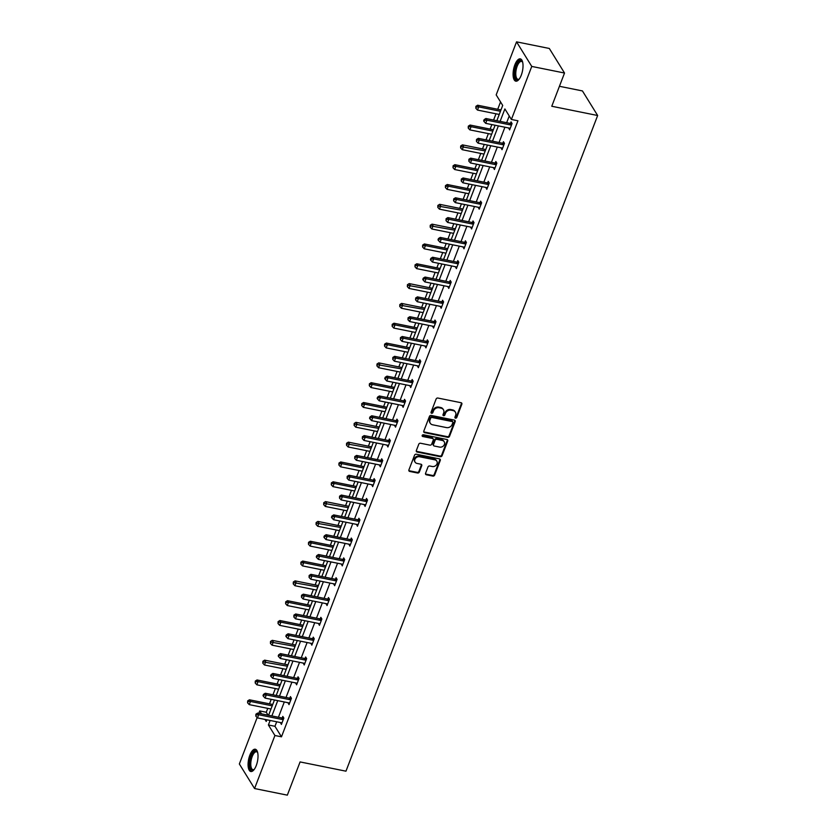 <?xml version="1.0" encoding="UTF-8"?>
<svg xmlns="http://www.w3.org/2000/svg" width="837" height="837" viewBox="0 0 837 837"><rect width="100%" height="100%" fill="white"/><g stroke="black" fill="none" stroke-linecap="round" stroke-linejoin="round"><path stroke-width="1.26" d="M455.527 418.165A1.004 0.847 148.2 0 0 456.761 417.475L461.846 404.219A1.433 1.203 148.2 0 0 461.041 402.712L437.877 398.046A1.433 1.203 148.2 0 0 436.119 399.029L431.034 412.275A1.004 0.847 148.2 0 0 432.834 412.641L433.493 410.925A4.583 3.871 148.2 0 1 439.143 407.765L441.068 408.153A4.583 3.871 148.2 0 1 443.432 409.743A4.583 3.871 148.2 0 1 443.652 412.976L442.993 414.692A1.004 0.847 148.2 0 0 444.792 415.058L445.451 413.342A4.583 3.871 148.2 0 1 451.101 410.182L453.037 410.569A4.583 3.871 148.2 0 1 455.391 412.149A4.583 3.871 148.2 0 1 455.621 415.393L454.962 417.108A1.004 0.847 148.2 0 0 455.527 418.165M454.899 417.422A1.004 0.847 148.2 0 0 456.353 416.805L461.438 403.56A1.433 1.203 148.2 0 0 461.511 402.911M430.971 412.599A1.004 0.847 148.2 0 0 432.415 411.982L433.074 410.266L433.493 410.925M442.94 415.006A1.004 0.847 148.2 0 0 444.384 414.388L445.043 412.683L445.451 413.342M249.844 755.194A11.373 4.53 101.4 0 1 255.295 749.23A11.373 4.53 101.4 0 1 256.258 765.552A11.373 4.53 101.4 0 1 250.807 771.515A11.373 4.53 101.4 0 1 249.844 755.194M514.849 64.836A11.373 4.53 101.4 0 1 520.3 58.872A11.373 4.53 101.4 0 1 521.263 75.194A11.373 4.53 101.4 0 1 515.801 81.168A11.373 4.53 101.4 0 1 514.849 64.836M425.562 473.282A1.433 1.203 148.2 0 0 426.368 474.788L432.865 476.096A1.433 1.203 148.2 0 0 434.633 475.113L440.283 460.402A1.433 1.203 148.2 0 0 439.477 458.896L416.313 454.219A1.433 1.203 148.2 0 0 414.556 455.213L408.906 469.923A1.433 1.203 148.2 0 0 409.712 471.43L417.558 473.01A1.433 1.203 148.2 0 0 419.327 472.026L421.743 465.728A1.433 1.203 148.2 0 0 420.938 464.221L417.046 463.436A3.829 3.233 148.2 0 1 415.068 462.118A3.829 3.233 148.2 0 1 415.57 458.257A3.829 3.233 148.2 0 1 419.599 456.761L434.853 459.837A3.829 3.233 148.2 0 1 436.82 461.166A3.829 3.233 148.2 0 1 436.328 465.016A3.829 3.233 148.2 0 1 432.29 466.512L429.747 466A1.433 1.203 148.2 0 0 427.979 466.983L425.562 473.282M496.833 120.716L502.702 105.42L496.184 94.895L516.544 41.85L549.313 48.462L564.525 73.028L551.771 106.257L597.649 115.506L345.963 771.18L300.085 761.932L287.332 795.15L254.563 788.538L239.351 763.972L257.158 717.571M564.525 73.028L531.757 66.426L511.397 119.461L504.878 108.936L500.107 121.375M276.691 721.787L274.954 726.296L281.473 736.822L517.946 120.79L511.397 119.461M281.473 736.822L274.923 735.503L254.563 788.538M447.753 437.322A1.433 1.203 148.2 0 0 449.521 436.328L455.171 421.618A1.433 1.203 148.2 0 0 454.365 420.111L431.201 415.434A1.433 1.203 148.2 0 0 429.433 416.428L423.794 431.139A1.433 1.203 148.2 0 0 424.6 432.645L447.753 437.322L447.345 436.652A1.433 1.203 148.2 0 0 449.113 435.669L454.763 420.948A1.433 1.203 148.2 0 0 454.826 420.31M447.732 441.005L442.082 455.726A1.433 1.203 148.2 0 1 440.314 456.709L417.15 452.043A1.433 1.203 148.2 0 1 416.345 450.536L418.762 444.238A1.433 1.203 148.2 0 1 420.53 443.244L429.925 445.138A1.433 1.203 148.2 0 0 431.683 444.154L433.294 439.98A1.433 1.203 148.2 0 0 432.478 438.473L422.706 436.495A1.004 0.847 148.2 0 1 423.376 434.748L446.916 439.498A1.433 1.203 148.2 0 1 447.732 441.005L447.314 440.346L441.664 455.056L442.082 455.726M516.544 41.85L531.757 66.426M597.649 115.506L582.437 90.93L559.43 86.295M500.547 101.936L497.722 109.27M495.985 113.801L493.579 120.057M491.842 124.587L490.116 129.086M488.379 133.617L485.973 139.884M484.236 144.403L482.51 148.913M480.773 153.433L478.366 159.7M476.63 164.219L474.903 168.729M473.167 173.249L470.76 179.516M469.023 184.046L467.297 188.545M465.56 193.075L463.154 199.332M461.417 203.862L459.691 208.361M457.954 212.891L455.548 219.158M453.811 223.678L452.074 228.187M450.337 232.707L447.941 238.974M446.205 243.494L444.468 248.003M442.731 252.523L440.325 258.79M438.588 263.32L436.862 267.819M435.125 272.349L432.719 278.616M430.982 283.136L429.255 287.646M427.519 292.165L425.112 298.432M423.376 302.952L421.649 307.461M419.912 311.981L417.506 318.248M415.769 322.779L414.043 327.277M412.306 331.808L409.9 338.064M408.163 342.595L406.437 347.093M404.7 351.624L402.294 357.891M400.557 362.411L398.82 366.92M397.083 371.44L394.687 377.707M392.951 382.227L391.214 386.736M389.477 391.256L387.071 397.523M385.334 402.053L383.608 406.552M381.871 411.082L379.464 417.339M377.728 421.869L376.001 426.368M374.265 430.898L371.858 437.165M370.121 441.685L368.395 446.194M366.658 450.714L364.252 456.981M362.515 461.501L360.789 466.01M359.052 470.53L356.646 476.797M354.909 481.327L353.183 485.826M351.446 490.356L349.039 496.623M347.303 501.143L345.566 505.653M343.829 510.172L341.433 516.439M339.696 520.959L337.96 525.469M336.223 529.988L333.817 536.255M332.08 540.786L330.353 545.285M328.617 549.815L326.21 556.071M324.474 560.602L322.747 565.101M321.01 569.631L318.604 575.898M316.867 580.418L315.141 584.927M313.404 589.447L310.998 595.714M309.261 600.234L307.535 604.743M305.798 609.263L303.392 615.53M301.655 620.06L299.928 624.559M298.192 629.089L295.785 635.346M294.049 639.876L292.312 644.375M290.575 648.905L288.179 655.172M286.442 659.692L284.706 664.201M282.969 668.721L280.562 674.988M278.826 679.508L277.099 684.017M275.363 688.537L272.956 694.804M271.219 699.334L269.493 703.833M267.756 708.364L266.26 712.245L268.081 715.175M258.8 713.302L259.711 710.927L261.521 713.856M266.26 712.245L259.711 710.927M264.973 719.422L266.229 721.452L266.857 719.81M270.131 720.469L268.405 724.978L274.923 735.503M498.371 125.906L492.501 141.191M490.764 145.722L484.885 161.018M483.148 165.538L477.278 180.834M475.542 185.354L469.672 200.65M467.935 205.18L462.066 220.466M460.329 224.996L454.46 240.292M452.723 244.812L446.853 260.108M445.117 264.628L439.247 279.924M437.51 284.454L431.63 299.74M429.894 304.27L424.024 319.567M422.287 324.086L416.418 339.383M414.681 343.913L408.812 359.199M407.075 363.729L401.205 379.025M399.469 383.545L393.599 398.841M391.862 403.361L385.993 418.657M384.256 423.187L378.376 438.473M376.64 443.003L370.77 458.299M369.033 462.819L363.164 478.115M361.427 482.635L355.558 497.931M353.821 502.462L347.951 517.747M346.215 522.278L340.345 537.574M338.608 542.094L332.739 557.39M331.002 561.92L325.122 577.206M323.385 581.736L317.516 597.032M315.779 601.552L309.91 616.848M308.173 621.368L302.303 636.664M300.567 641.194L294.697 656.48M292.96 661.01L287.091 676.306M285.354 680.826L279.485 696.122M277.748 700.642L271.868 715.938M268.593 715.279L274.463 699.983M276.2 695.463L282.079 680.167M283.816 675.647L289.686 660.351M291.422 655.821L297.292 640.525M299.029 636.005L304.898 620.709M306.635 616.189L312.504 600.893M314.241 596.362L320.111 581.077M321.847 576.547L327.717 561.25M329.454 556.731L335.334 541.434M337.07 536.915L342.94 521.618M344.677 517.088L350.546 501.802M352.283 497.272L358.152 481.976M359.889 477.456L365.759 462.16M367.495 457.64L373.365 442.344M375.102 437.814L380.971 422.518M382.708 417.998L388.588 402.702M390.324 398.182L396.194 382.886M397.931 378.355L403.8 363.07M405.537 358.539L411.406 343.243M413.143 338.723L419.013 323.427M420.749 318.907L426.619 303.611M428.356 299.081L434.225 283.795M435.962 279.265L441.842 263.969M443.579 259.449L449.448 244.153M451.185 239.633L457.054 224.337M458.791 219.807L464.661 204.51M466.397 199.991L472.267 184.695M474.004 180.175L479.873 164.879M481.61 160.348L487.479 145.063M489.216 140.532L495.096 125.236M274.954 726.296L268.405 724.978M509.241 115.977L506.657 122.694M504.92 127.224L499.051 142.52M497.314 147.04L491.445 162.336M489.708 166.856L483.838 182.152M482.102 186.682L476.232 201.968M474.495 206.498L468.615 221.795M466.879 226.314L461.009 241.611M459.272 246.13L453.403 261.426M451.666 265.957L445.797 281.253M444.06 285.773L438.19 301.069M436.454 305.589L430.584 320.885M428.847 325.415L422.978 340.701M421.241 345.231L415.361 360.527M413.624 365.047L407.755 380.343M406.018 384.863L400.149 400.159M398.412 404.689L392.543 419.975M390.806 424.505L384.936 439.802M383.2 444.321L377.33 459.618M375.593 464.137L369.724 479.434M367.987 483.964L362.107 499.26M360.37 503.78L354.501 519.076M352.764 523.596L346.895 538.892M345.158 543.422L339.288 558.708M337.552 563.238L331.682 578.534M329.945 583.054L324.076 598.35M322.339 602.87L316.47 618.166M314.733 622.697L308.853 637.982M307.116 642.513L301.247 657.809M299.51 662.329L293.641 677.625M291.904 682.145L286.034 697.441M284.298 701.971L278.428 717.267M282.257 717.853L282.812 716.43L283.837 718.094L281.399 724.444L280.458 722.551M289.874 698.037L290.418 696.614L291.443 698.278L289.006 704.628L288.064 702.724M297.48 678.221L298.024 676.798L299.05 678.462L296.612 684.812L295.681 682.908M305.087 658.395L305.631 656.982L306.656 658.635L304.218 664.986L303.287 663.092M312.693 638.579L313.237 637.156L314.262 638.819L311.824 645.17L310.893 643.276M320.299 618.763L320.843 617.34L321.868 619.003L319.431 625.354L318.499 623.45M327.905 598.947L328.449 597.524L329.485 599.187L327.047 605.538L326.106 603.634M335.511 579.12L336.066 577.708L337.091 579.361L334.654 585.712L333.712 583.818M343.128 559.304L343.672 557.881L344.698 559.545L342.26 565.896L341.318 564.002M350.734 539.488L351.278 538.065L352.304 539.729L349.866 546.08L348.935 544.176M358.341 519.672L358.885 518.249L359.91 519.903L357.472 526.264L356.541 524.36M365.947 499.846L366.491 498.423L367.516 500.087L365.078 506.437L364.147 504.544M373.553 480.03L374.097 478.607L375.122 480.271L372.685 486.621L371.754 484.717M381.159 460.214L381.703 458.791L382.739 460.455L380.301 466.805L379.36 464.901M388.766 440.388L389.32 438.975L390.345 440.628L387.908 446.979L386.966 445.085M396.382 420.572L396.926 419.149L397.952 420.812L395.514 427.163L394.572 425.269M403.989 400.756L404.533 399.333L405.558 400.996L403.12 407.347L402.189 405.443M411.595 380.94L412.139 379.517L413.164 381.18L410.726 387.531L409.795 385.627M419.201 361.113L419.745 359.701L420.77 361.354L418.333 367.705L417.401 365.811M426.807 341.297L427.351 339.874L428.377 341.538L425.939 347.889L425.008 345.995M434.413 321.481L434.958 320.058L435.993 321.722L433.556 328.073L432.614 326.168M442.02 301.665L442.574 300.242L443.6 301.895L441.162 308.257L440.22 306.352M449.636 281.839L450.18 280.416L451.206 282.079L448.768 288.43L447.826 286.536M457.243 262.023L457.787 260.6L458.812 262.263L456.374 268.614L455.443 266.71M464.849 242.207L465.393 240.784L466.418 242.448L463.98 248.798L463.049 246.894M472.455 222.38L472.999 220.968L474.024 222.621L471.587 228.972L470.656 227.078M480.061 202.564L480.605 201.142L481.631 202.805L479.193 209.156L478.262 207.262M487.668 182.748L488.212 181.326L489.247 182.989L486.81 189.34L485.868 187.436M495.274 162.933L495.828 161.51L496.854 163.173L494.416 169.524L493.474 167.62M502.891 143.106L503.435 141.694L504.46 143.347L502.022 149.697L501.081 147.804M510.497 123.29L511.041 121.867L512.066 123.531L509.628 129.881L508.697 127.988M508.603 128.218L510.141 128.532M500.997 148.044L502.535 148.348M493.38 167.86L494.929 168.174M485.774 187.676L487.322 187.99M478.168 207.503L479.716 207.806M470.561 227.319L472.11 227.633M462.955 247.135L464.504 247.449M455.349 266.951L456.887 267.265M447.743 286.777L449.281 287.081M440.126 306.593L441.674 306.907M432.52 326.409L434.068 326.723M424.914 346.225L426.462 346.539M417.307 366.051L418.856 366.355M409.701 385.867L411.249 386.181M402.095 405.683L403.633 405.997M394.489 425.51L396.027 425.813M386.872 445.326L388.42 445.64M379.266 465.142L380.814 465.456M371.659 484.958L373.208 485.272M364.053 504.784L365.602 505.088M356.447 524.6L357.995 524.914M348.841 544.416L350.379 544.73M341.234 564.232L342.772 564.546M333.618 584.059L335.166 584.362M326.012 603.875L327.56 604.188M318.405 623.691L319.954 624.004M310.799 643.517L312.347 643.82M303.193 663.333L304.741 663.647M295.587 683.149L297.125 683.463M287.98 702.965L289.518 703.279M280.364 722.791L281.912 723.095M455.391 412.149L454.983 411.49A4.583 3.871 148.2 0 0 452.618 409.91L453.037 410.569M445.043 412.683A4.583 3.871 148.2 0 1 450.693 409.513L452.618 409.91M443.432 409.743L443.024 409.073A4.583 3.871 148.2 0 0 440.66 407.493L441.068 408.153M433.074 410.266A4.583 3.871 148.2 0 1 438.724 407.106L440.66 407.493M423.721 431.777A1.433 1.203 148.2 0 0 424.192 431.986L447.345 436.652M452.848 422.622A1.004 0.847 148.2 0 0 452.273 421.566L431.944 417.475A1.004 0.847 148.2 0 0 430.71 418.165L430.019 419.965A4.583 3.871 148.2 0 0 430.239 423.208A4.583 3.871 148.2 0 0 432.603 424.788L446.498 427.592A4.583 3.871 148.2 0 0 452.147 424.432L452.848 422.622M452.796 421.911L452.388 421.252A1.004 0.847 148.2 0 0 451.865 420.906L452.273 421.566M430.239 423.208L429.831 422.549A4.583 3.871 148.2 0 1 429.611 419.306L430.302 417.496A1.004 0.847 148.2 0 1 431.536 416.805L451.865 420.906M416.271 451.174A1.433 1.203 148.2 0 0 416.742 451.373L439.906 456.05A1.433 1.203 148.2 0 0 441.664 455.056M433.221 438.965L432.813 438.295A1.433 1.203 148.2 0 0 432.07 437.803L422.298 435.836L422.706 436.495M439.666 447.104A3.829 3.233 148.2 0 0 443.704 445.619A3.829 3.233 148.2 0 0 444.206 441.758A3.829 3.233 148.2 0 0 442.229 440.44L436.862 439.352A1.433 1.203 148.2 0 0 435.094 440.335L433.493 444.52A1.433 1.203 148.2 0 0 434.298 446.027L439.666 447.104M444.206 441.758L443.788 441.089A3.829 3.233 148.2 0 0 441.821 439.77L442.229 440.44M433.556 445.535L433.147 444.865A1.433 1.203 148.2 0 1 433.074 443.851L434.685 439.676A1.433 1.203 148.2 0 1 436.443 438.693L441.821 439.77M447.314 440.346A1.433 1.203 148.2 0 0 447.387 439.707M436.82 461.166L436.412 460.496A3.829 3.233 148.2 0 0 434.434 459.178L434.853 459.837M415.068 462.118L414.66 461.449A3.829 3.233 148.2 0 1 415.152 457.588A3.829 3.233 148.2 0 1 419.191 456.102L434.434 459.178M408.833 470.561A1.433 1.203 148.2 0 0 409.303 470.771L417.15 472.35A1.433 1.203 148.2 0 0 418.918 471.357L421.335 465.069A1.433 1.203 148.2 0 0 421.398 464.42M425.499 473.92A1.433 1.203 148.2 0 0 425.96 474.129L432.457 475.437A1.433 1.203 148.2 0 0 434.225 474.453L439.875 459.733A1.433 1.203 148.2 0 0 439.948 459.094M500.965 109.929L477.665 105.221L478.701 106.885L477.477 110.065L499.229 114.449M500.453 111.279L478.701 106.885L476.316 107L475.908 106.33L475.834 108.266L476.316 107M477.477 110.065L475.834 108.266M475.908 106.33L477.665 105.221M510.779 124.985L509.743 123.321L485.889 118.509L486.914 120.172L510.779 124.985A1.454 1.235 148.2 0 0 511.302 124.985L511.522 124.954M484.539 120.277L484.131 119.618L483.64 120.884L484.058 121.553L484.539 120.277L486.914 120.172L485.701 123.342L509.555 128.155A1.454 1.235 148.2 0 1 510.015 128.343L510.172 128.459M509.743 123.321A1.454 1.235 148.2 0 0 510.277 123.332L511.784 123.081M485.889 118.509L484.131 119.618M484.058 121.553L485.701 123.342M493.359 129.745L470.059 125.048L471.085 126.701L469.871 129.881L491.622 134.265M492.847 131.095L471.085 126.701L468.71 126.816L468.301 126.157L468.228 128.082L468.71 126.816M469.871 129.881L468.228 128.082M468.301 126.157L470.059 125.048M485.753 149.561L462.453 144.864L463.478 146.527L462.265 149.697L484.016 154.092M485.24 150.911L461.103 146.632L460.695 145.973L460.612 147.908L461.103 146.632M462.265 149.697L460.612 147.908M460.695 145.973L462.453 144.864M503.163 144.801L502.137 143.137L478.283 138.325L479.308 139.988L503.163 144.801A1.454 1.235 148.2 0 0 503.696 144.811L503.916 144.77M476.933 140.103L476.525 139.434L476.441 141.369L476.933 140.103L479.308 139.988L478.094 143.169L501.949 147.971A1.454 1.235 148.2 0 1 502.399 148.17L502.566 148.285M502.137 143.137A1.454 1.235 148.2 0 0 502.66 143.148L504.177 142.897M478.283 138.325L476.525 139.434M476.441 141.369L478.094 143.169M495.556 164.617L494.531 162.953L470.676 158.151L471.702 159.804L495.556 164.617A1.454 1.235 148.2 0 0 496.079 164.627L496.31 164.586M469.327 159.919L468.919 159.25L468.835 161.185L469.327 159.919L471.702 159.804L470.488 162.985L494.343 167.798A1.454 1.235 148.2 0 1 494.793 167.986L494.96 168.101M494.531 162.953A1.454 1.235 148.2 0 0 495.054 162.964L496.571 162.713M470.676 158.151L468.919 159.25M468.835 161.185L470.488 162.985M519.222 79.076A9.835 3.913 101.4 0 1 519.013 79.253A9.835 3.913 101.4 0 1 517.643 79.902A9.835 3.913 101.4 0 1 515.058 70.632A9.835 3.913 101.4 0 1 520.562 60.557A9.835 3.913 101.4 0 1 522.518 61.875A9.835 3.913 101.4 0 1 522.644 62.126M522.665 62.21A9.113 3.63 -78.6 0 0 521.556 61.425A9.113 3.63 -78.6 0 0 521.116 61.404A9.113 3.63 -78.6 0 0 516.094 70.193A9.113 3.63 -78.6 0 0 517.957 79.295A9.113 3.63 -78.6 0 0 518.406 79.316A9.113 3.63 -78.6 0 0 519.285 79.002M520.917 59.124A11.3 4.499 -78.6 0 0 520.781 59.124A11.3 4.499 -78.6 0 0 514.661 69.502A11.3 4.499 -78.6 0 0 516.471 81.179M254.228 769.433A9.835 3.913 101.4 0 1 254.019 769.611A9.835 3.913 101.4 0 1 252.638 770.249A9.835 3.913 101.4 0 1 250.054 760.99A9.835 3.913 101.4 0 1 255.567 750.915A9.835 3.913 101.4 0 1 257.524 752.233A9.835 3.913 101.4 0 1 257.639 752.484M257.66 752.568A9.113 3.63 -78.6 0 0 256.561 751.783A9.113 3.63 -78.6 0 0 256.112 751.762A9.113 3.63 -78.6 0 0 251.1 760.551A9.113 3.63 -78.6 0 0 252.952 769.653A9.113 3.63 -78.6 0 0 253.402 769.674A9.113 3.63 -78.6 0 0 254.281 769.349M255.923 749.471A11.3 4.499 -78.6 0 0 255.777 749.481A11.3 4.499 -78.6 0 0 249.656 759.86A11.3 4.499 -78.6 0 0 251.466 771.536M478.147 169.377L454.847 164.68L455.872 166.343L454.658 169.524L476.41 173.908M477.634 170.727L455.872 166.343L453.497 166.458L453.089 165.789L453.005 167.724L453.497 166.458M454.658 169.524L453.005 167.724M453.089 165.789L454.847 164.68M487.95 184.433L486.925 182.78L463.07 177.967L464.096 179.631L487.95 184.433A1.454 1.235 148.2 0 0 488.473 184.443L488.693 184.412M461.721 179.735L461.302 179.076L461.229 181.012L461.721 179.735L464.096 179.631L462.871 182.801L486.736 187.614A1.454 1.235 148.2 0 1 487.186 187.802L487.354 187.917M486.925 182.78A1.454 1.235 148.2 0 0 487.448 182.78L488.965 182.539M463.07 177.967L461.302 179.076M461.229 181.012L462.871 182.801M470.54 189.204L447.24 184.506L448.266 186.159L447.042 189.34L468.804 193.724M470.017 190.554L448.266 186.159L445.891 186.274L445.472 185.605L445.399 187.54L445.891 186.274M447.042 189.34L445.399 187.54M445.472 185.605L447.24 184.506M480.344 204.259L479.319 202.596L455.464 197.783L456.489 199.447L480.344 204.259A1.454 1.235 148.2 0 0 480.867 204.259L481.087 204.228M454.114 199.551L453.696 198.892L453.623 200.828L454.114 199.551L456.489 199.447L455.265 202.617L479.13 207.43A1.454 1.235 148.2 0 1 479.58 207.618L479.747 207.733M479.319 202.596A1.454 1.235 148.2 0 0 479.842 202.606L481.359 202.355M455.464 197.783L453.696 198.892M453.623 200.828L455.265 202.617M462.934 209.02L439.634 204.322L440.66 205.986L439.435 209.156L461.197 213.54M462.411 210.369L438.285 206.09L437.866 205.431L437.793 207.367L438.285 206.09M439.435 209.156L437.793 207.367M437.866 205.431L439.634 204.322M472.738 224.075L471.712 222.412L447.858 217.599L448.883 219.263L472.738 224.075A1.454 1.235 148.2 0 0 473.261 224.086L473.48 224.044M446.498 219.378L446.09 218.708L446.016 220.644L446.498 219.378L448.883 219.263L447.659 222.443L471.513 227.256A1.454 1.235 148.2 0 1 471.974 227.444L472.131 227.559M471.712 222.412A1.454 1.235 148.2 0 0 472.235 222.422L473.752 222.171M447.858 217.599L446.09 218.708M446.016 220.644L447.659 222.443M455.328 228.836L432.028 224.138L433.053 225.802L431.829 228.972L453.591 233.366M454.805 230.185L430.668 225.906L430.26 225.247L430.187 227.183L430.668 225.906M431.829 228.972L430.187 227.183M430.26 225.247L432.028 224.138M465.131 243.891L464.106 242.238L440.241 237.426L441.277 239.079L465.131 243.891A1.454 1.235 148.2 0 0 465.654 243.902L465.874 243.86M438.891 239.194L438.483 238.535L437.992 239.8L438.41 240.46L438.891 239.194L441.277 239.079L440.053 242.259L463.907 247.072A1.454 1.235 148.2 0 1 464.368 247.26L464.525 247.375M464.106 242.238A1.454 1.235 148.2 0 0 464.629 242.238L466.136 241.987M440.241 237.426L438.483 238.535M438.41 240.46L440.053 242.259M447.711 248.662L424.411 243.954L425.447 245.618L424.223 248.798L445.975 253.182M447.199 250.001L425.447 245.618L423.062 245.733L422.654 245.063L422.58 246.999L423.062 245.733M424.223 248.798L422.58 246.999M422.654 245.063L424.411 243.954M457.525 263.718L456.489 262.054L432.635 257.241L433.66 258.905L457.525 263.718A1.454 1.235 148.2 0 0 458.048 263.718L458.268 263.686M431.285 259.01L430.877 258.351L430.385 259.616L430.804 260.286L431.285 259.01L433.66 258.905L432.447 262.075L456.301 266.888A1.454 1.235 148.2 0 1 456.761 267.076L456.918 267.191M456.489 262.054A1.454 1.235 148.2 0 0 457.023 262.054L458.53 261.814M432.635 257.241L430.877 258.351M430.804 260.286L432.447 262.075M440.105 268.478L416.805 263.781L417.83 265.434L416.617 268.614L438.368 272.998M439.592 269.828L417.83 265.434L415.455 265.549L415.047 264.879L414.974 266.815L415.455 265.549M416.617 268.614L414.974 266.815M415.047 264.879L416.805 263.781M449.908 283.534L448.883 281.87L425.029 277.057L426.054 278.721L449.908 283.534A1.454 1.235 148.2 0 0 450.442 283.534L450.662 283.502M423.679 278.836L423.271 278.166L422.779 279.432L423.187 280.102L423.679 278.836L426.054 278.721L424.84 281.902L448.695 286.704A1.454 1.235 148.2 0 1 449.145 286.903L449.312 287.007M448.883 281.87A1.454 1.235 148.2 0 0 449.406 281.881L450.923 281.63M425.029 277.057L423.271 278.166M423.187 280.102L424.84 281.902M432.499 288.294L409.199 283.597L410.224 285.26L409.011 288.43L430.762 292.824M431.986 289.644L407.849 285.365L407.441 284.706L407.357 286.641L407.849 285.365M409.011 288.43L407.357 286.641M407.441 284.706L409.199 283.597M442.302 303.35L441.277 301.686L417.422 296.884L418.448 298.537L442.302 303.35A1.454 1.235 148.2 0 0 442.825 303.36L443.055 303.318M416.073 298.652L415.665 297.982L415.581 299.918L416.073 298.652L418.448 298.537L417.234 301.718L441.089 306.53A1.454 1.235 148.2 0 1 441.538 306.719L441.706 306.834M441.277 301.686A1.454 1.235 148.2 0 0 441.8 301.697L443.317 301.446M417.422 296.884L415.665 297.982M415.581 299.918L417.234 301.718M424.893 308.11L401.593 303.412L402.618 305.076L401.404 308.246L423.156 312.64M424.369 309.46L400.243 305.181L399.835 304.522L399.751 306.457L400.243 305.181M401.404 308.246L399.751 306.457M399.835 304.522L401.593 303.412M434.696 323.166L433.671 321.513L409.816 316.7L410.841 318.353L434.696 323.166A1.454 1.235 148.2 0 0 435.219 323.176L435.439 323.145M408.466 318.468L408.048 317.809L407.975 319.744L408.466 318.468L410.841 318.353L409.617 321.534L433.482 326.346A1.454 1.235 148.2 0 1 433.932 326.535L434.1 326.65M433.671 321.513A1.454 1.235 148.2 0 0 434.194 321.513L435.711 321.272M409.816 316.7L408.048 317.809M407.975 319.744L409.617 321.534M417.286 327.937L393.986 323.228L395.012 324.892L393.788 328.073L415.55 332.456M416.763 329.286L395.012 324.892L392.637 325.007L392.218 324.337L392.145 326.273L392.637 325.007M393.788 328.073L392.145 326.273M392.218 324.337L393.986 323.228M427.09 342.992L426.064 341.329L402.21 336.516L403.235 338.179L427.09 342.992A1.454 1.235 148.2 0 0 427.613 342.992L427.833 342.961M400.86 338.284L400.442 337.625L400.368 339.56L400.86 338.284L403.235 338.179L402.011 341.35L425.876 346.162A1.454 1.235 148.2 0 1 426.326 346.351L426.493 346.466M426.064 341.329A1.454 1.235 148.2 0 0 426.588 341.339L428.105 341.088M402.21 336.516L400.442 337.625M400.368 339.56L402.011 341.35M409.68 347.753L386.38 343.055L387.405 344.708L386.181 347.889L407.943 352.272M409.157 349.102L387.405 344.708L385.03 344.823L384.612 344.164L384.539 346.089L385.03 344.823M386.181 347.889L384.539 346.089M384.612 344.164L386.38 343.055M419.483 362.808L418.458 361.145L394.604 356.332L395.629 357.995L419.483 362.808A1.454 1.235 148.2 0 0 420.007 362.819L420.226 362.777M393.244 358.11L392.835 357.441L392.762 359.376L393.244 358.11L395.629 357.995L394.405 361.176L418.259 365.978A1.454 1.235 148.2 0 1 418.72 366.177L418.877 366.292M418.458 361.145A1.454 1.235 148.2 0 0 418.981 361.155L420.498 360.904M394.604 356.332L392.835 357.441M392.762 359.376L394.405 361.176M402.074 367.569L378.774 362.871L379.799 364.534L378.575 367.705L400.337 372.099M401.551 368.918L377.414 364.639L377.006 363.98L376.932 365.915L377.414 364.639M378.575 367.705L376.932 365.915M377.006 363.98L378.774 362.871M411.877 382.624L410.852 380.961L386.987 376.158L388.023 377.811L411.877 382.624A1.454 1.235 148.2 0 0 412.4 382.635L412.62 382.593M385.637 377.926L385.229 377.257L384.738 378.533L385.156 379.192L385.637 377.926L388.023 377.811L386.799 380.992L410.653 385.805A1.454 1.235 148.2 0 1 411.113 385.993L411.27 386.108M410.852 380.961A1.454 1.235 148.2 0 0 411.375 380.971L412.882 380.72M386.987 376.158L385.229 377.257M385.156 379.192L386.799 380.992M394.457 387.385L371.157 382.687L372.193 384.35L370.969 387.531L392.72 391.915M393.945 388.734L372.193 384.35L369.808 384.465L369.399 383.796L369.326 385.731L369.808 384.465M370.969 387.531L369.326 385.731M369.399 383.796L371.157 382.687M404.271 402.44L403.235 400.787L379.381 395.974L380.406 397.638L404.271 402.44A1.454 1.235 148.2 0 0 404.794 402.451L405.014 402.419M378.031 397.742L377.623 397.083L377.131 398.349L377.55 399.019L378.031 397.742L380.406 397.638L379.192 400.808L403.047 405.621A1.454 1.235 148.2 0 1 403.507 405.809L403.664 405.924M403.235 400.787A1.454 1.235 148.2 0 0 403.769 400.787L405.275 400.546M379.381 395.974L377.623 397.083M377.55 399.019L379.192 400.808M386.851 407.211L363.551 402.513L364.576 404.166L363.363 407.347L385.114 411.731M386.338 408.561L364.576 404.166L362.201 404.281L361.793 403.612L361.72 405.547L362.201 404.281M363.363 407.347L361.72 405.547M361.793 403.612L363.551 402.513M396.654 422.267L395.629 420.603L371.774 415.79L372.8 417.454L396.654 422.267A1.454 1.235 148.2 0 0 397.188 422.267L397.408 422.235M370.425 417.558L370.017 416.899L369.525 418.165L369.933 418.835L370.425 417.558L372.8 417.454L371.586 420.624L395.441 425.437A1.454 1.235 148.2 0 1 395.891 425.625L396.058 425.74M395.629 420.603A1.454 1.235 148.2 0 0 396.152 420.613L397.669 420.362M371.774 415.79L370.017 416.899M369.933 418.835L371.586 420.624M379.245 427.027L355.945 422.329L356.97 423.993L355.756 427.163L377.508 431.547M378.732 428.377L354.595 424.097L354.187 423.438L354.103 425.374L354.595 424.097M355.756 427.163L354.103 425.374M354.187 423.438L355.945 422.329M389.048 442.082L388.023 440.419L364.168 435.606L365.194 437.27L389.048 442.082A1.454 1.235 148.2 0 0 389.571 442.093L389.801 442.051M362.819 437.385L362.411 436.715L362.327 438.651L362.819 437.385L365.194 437.27L363.98 440.45L387.834 445.263A1.454 1.235 148.2 0 1 388.284 445.451L388.452 445.566M388.023 440.419A1.454 1.235 148.2 0 0 388.546 440.429L390.063 440.178M364.168 435.606L362.411 436.715M362.327 438.651L363.98 440.45M371.638 446.843L348.338 442.145L349.364 443.809L348.15 446.979L369.902 451.373M371.115 448.193L346.989 443.913L346.581 443.254L346.497 445.19L346.989 443.913M348.15 446.979L346.497 445.19M346.581 443.254L348.338 442.145M381.442 461.898L380.416 460.245L356.562 455.433L357.587 457.086L381.442 461.898A1.454 1.235 148.2 0 0 381.965 461.909L382.185 461.867M355.212 457.201L354.794 456.542L354.721 458.467L355.212 457.201L357.587 457.086L356.363 460.266L380.228 465.079A1.454 1.235 148.2 0 1 380.678 465.267L380.845 465.382M380.416 460.245A1.454 1.235 148.2 0 0 380.94 460.245L382.457 459.994M356.562 455.433L354.794 456.542M354.721 458.467L356.363 460.266M364.032 466.669L340.732 461.961L341.758 463.625L340.533 466.805L362.295 471.189M363.509 468.009L341.758 463.625L339.383 463.74L338.964 463.07L338.891 465.006L339.383 463.74M340.533 466.805L338.891 465.006M338.964 463.07L340.732 461.961M373.836 481.725L372.81 480.061L348.956 475.249L349.981 476.912L373.836 481.725A1.454 1.235 148.2 0 0 374.359 481.725L374.578 481.693M347.606 477.017L347.188 476.358L347.114 478.293L347.606 477.017L349.981 476.912L348.757 480.082L372.622 484.895A1.454 1.235 148.2 0 1 373.072 485.083L373.239 485.198M372.81 480.061A1.454 1.235 148.2 0 0 373.333 480.061L374.85 479.821M348.956 475.249L347.188 476.358M347.114 478.293L348.757 480.082M356.426 486.485L333.126 481.788L334.151 483.441L332.927 486.621L354.689 491.005M355.903 487.835L334.151 483.441L331.776 483.556L331.358 482.886L331.285 484.822L331.776 483.556M332.927 486.621L331.285 484.822M331.358 482.886L333.126 481.788M366.229 501.541L365.204 499.877L341.339 495.065L342.375 496.728L366.229 501.541A1.454 1.235 148.2 0 0 366.752 501.541L366.972 501.509M339.989 496.843L339.581 496.174L339.508 498.109L339.989 496.843L342.375 496.728L341.151 499.909L365.005 504.711A1.454 1.235 148.2 0 1 365.466 504.91L365.623 505.014M365.204 499.877A1.454 1.235 148.2 0 0 365.727 499.888L367.244 499.637M341.339 495.065L339.581 496.174M339.508 498.109L341.151 499.909M348.82 506.301L325.509 501.604L326.545 503.267L325.321 506.437L347.083 510.832M348.297 507.651L324.16 503.372L323.752 502.713L323.678 504.648L324.16 503.372M325.321 506.437L323.678 504.648M323.752 502.713L325.509 501.604M358.623 521.357L357.598 519.693L333.733 514.891L334.769 516.544L358.623 521.357A1.454 1.235 148.2 0 0 359.146 521.367L359.366 521.325M332.383 516.659L331.975 515.99L331.483 517.266L331.902 517.925L332.383 516.659L334.769 516.544L333.544 519.725L357.399 524.537A1.454 1.235 148.2 0 1 357.859 524.726L358.016 524.841M357.598 519.693A1.454 1.235 148.2 0 0 358.121 519.704L359.628 519.453M333.733 514.891L331.975 515.99M331.902 517.925L333.544 519.725M341.203 526.117L317.903 521.42L318.939 523.083L317.715 526.253L339.466 530.648M340.69 527.467L316.553 523.188L316.145 522.529L316.072 524.464L316.553 523.188M317.715 526.253L316.072 524.464M316.145 522.529L317.903 521.42M351.017 541.173L349.981 539.52L326.127 534.707L327.152 536.36L351.017 541.173A1.454 1.235 148.2 0 0 351.54 541.183L351.76 541.152M324.777 536.475L324.369 535.816L323.877 537.082L324.296 537.752L324.777 536.475L327.152 536.36L325.938 539.541L349.793 544.353A1.454 1.235 148.2 0 1 350.243 544.542L350.41 544.657M349.981 539.52A1.454 1.235 148.2 0 0 350.515 539.52L352.021 539.279M326.127 534.707L324.369 535.816M324.296 537.752L325.938 539.541M333.597 545.944L310.297 541.236L311.322 542.899L310.108 546.08L331.86 550.464M333.084 547.293L311.322 542.899L308.947 543.014L308.539 542.345L308.466 544.28L308.947 543.014M310.108 546.08L308.466 544.28M308.539 542.345L310.297 541.236M343.4 560.999L342.375 559.336L318.52 554.523L319.546 556.187L343.4 560.999A1.454 1.235 148.2 0 0 343.934 560.999L344.153 560.968M317.171 556.291L316.763 555.632L316.271 556.898L316.679 557.568L317.171 556.291L319.546 556.187L318.332 559.357L342.187 564.169A1.454 1.235 148.2 0 1 342.636 564.358L342.804 564.473M342.375 559.336A1.454 1.235 148.2 0 0 342.898 559.346L344.415 559.095M318.52 554.523L316.763 555.632M316.679 557.568L318.332 559.357M325.991 565.76L302.691 561.062L303.716 562.715L302.502 565.896L324.254 570.279M325.478 567.109L303.716 562.715L301.341 562.83L300.933 562.171L300.849 564.096L301.341 562.83M302.502 565.896L300.849 564.096M300.933 562.171L302.691 561.062M335.794 580.815L334.769 579.152L310.914 574.339L311.939 576.002L335.794 580.815A1.454 1.235 148.2 0 0 336.317 580.826L336.547 580.784M309.564 576.118L309.156 575.448L309.073 577.384L309.564 576.118L311.939 576.002L310.726 579.183L334.58 583.985A1.454 1.235 148.2 0 1 335.03 584.184L335.198 584.299M334.769 579.152A1.454 1.235 148.2 0 0 335.292 579.162L336.809 578.911M310.914 574.339L309.156 575.448M309.073 577.384L310.726 579.183M318.384 585.576L295.084 580.878L296.11 582.542L294.896 585.712L316.648 590.106M317.861 586.925L293.735 582.646L293.327 581.987L293.243 583.923L293.735 582.646M294.896 585.712L293.243 583.923M293.327 581.987L295.084 580.878M328.188 600.631L327.162 598.968L303.308 594.165L304.333 595.818L328.188 600.631A1.454 1.235 148.2 0 0 328.711 600.642L328.931 600.6M301.958 595.934L301.54 595.264L301.466 597.199L301.958 595.934L304.333 595.818L303.109 598.999L326.974 603.812A1.454 1.235 148.2 0 1 327.424 604L327.591 604.115M327.162 598.968A1.454 1.235 148.2 0 0 327.685 598.978L329.203 598.727M303.308 594.165L301.54 595.264M301.466 597.199L303.109 598.999M310.778 605.392L287.478 600.694L288.503 602.358L287.279 605.538L309.041 609.922M310.255 606.741L288.503 602.358L286.128 602.473L285.71 601.803L285.637 603.739L286.128 602.473M287.279 605.538L285.637 603.739M285.71 601.803L287.478 600.694M320.581 620.447L319.556 618.794L295.702 613.981L296.727 615.645L320.581 620.447A1.454 1.235 148.2 0 0 321.105 620.458L321.324 620.426M294.352 615.75L293.933 615.09L293.86 617.026L294.352 615.75L296.727 615.645L295.503 618.815L319.368 623.628A1.454 1.235 148.2 0 1 319.818 623.816L319.985 623.931M319.556 618.794A1.454 1.235 148.2 0 0 320.079 618.794L321.596 618.553M295.702 613.981L293.933 615.09M293.86 617.026L295.503 618.815M303.172 625.218L279.872 620.52L280.897 622.173L279.673 625.354L301.435 629.738M302.649 626.568L280.897 622.173L278.522 622.289L278.104 621.619L278.03 623.555L278.522 622.289M279.673 625.354L278.03 623.555M278.104 621.619L279.872 620.52M312.975 640.274L311.95 638.61L288.085 633.797L289.121 635.461L312.975 640.274A1.454 1.235 148.2 0 0 313.498 640.274L313.718 640.242M286.735 635.565L286.327 634.906L285.846 636.172L286.254 636.842L286.735 635.565L289.121 635.461L287.897 638.631L311.751 643.444A1.454 1.235 148.2 0 1 312.211 643.643L312.368 643.747M311.95 638.61A1.454 1.235 148.2 0 0 312.473 638.621L313.99 638.369M288.085 633.797L286.327 634.906M286.254 636.842L287.897 638.631M295.566 645.034L272.255 640.336L273.291 642L272.067 645.17L293.829 649.554M295.042 646.384L270.906 642.105L270.497 641.445L270.424 643.381L270.906 642.105M272.067 645.17L270.424 643.381M270.497 641.445L272.255 640.336M305.369 660.09L304.344 658.426L280.479 653.613L281.514 655.277L305.369 660.09A1.454 1.235 148.2 0 0 305.892 660.1L306.112 660.058M279.129 655.392L278.721 654.722L278.229 655.999L278.648 656.658L279.129 655.392L281.514 655.277L280.29 658.457L304.145 663.27A1.454 1.235 148.2 0 1 304.605 663.459L304.762 663.574M304.344 658.426A1.454 1.235 148.2 0 0 304.867 658.437L306.373 658.185M280.479 653.613L278.721 654.722M278.648 656.658L280.29 658.457M287.949 664.85L264.649 660.152L265.685 661.816L264.461 664.986L286.212 669.38M287.436 666.2L263.299 661.921L262.891 661.261L262.818 663.197L263.299 661.921M264.461 664.986L262.818 663.197M262.891 661.261L264.649 660.152M297.763 679.906L296.727 678.252L272.872 673.44L273.898 675.093L297.763 679.906A1.454 1.235 148.2 0 0 298.286 679.916L298.506 679.874M271.523 675.208L271.115 674.549L270.623 675.815L271.042 676.474L271.523 675.208L273.898 675.093L272.684 678.273L296.539 683.086A1.454 1.235 148.2 0 1 296.989 683.274L297.156 683.39M296.727 678.252A1.454 1.235 148.2 0 0 297.261 678.252L298.767 678.012M272.872 673.44L271.115 674.549M271.042 676.474L272.684 678.273M280.343 684.676L257.043 679.968L258.068 681.632L256.854 684.812L278.606 689.196M279.83 686.016L258.068 681.632L255.693 681.747L255.285 681.077L255.212 683.013L255.693 681.747M256.854 684.812L255.212 683.013M255.285 681.077L257.043 679.968M290.146 699.732L289.121 698.068L265.266 693.256L266.292 694.919L290.146 699.732A1.454 1.235 148.2 0 0 290.68 699.732L290.899 699.701M263.917 695.024L263.509 694.365L263.017 695.631L263.425 696.3L263.917 695.024L266.292 694.919L265.078 698.089L288.932 702.902A1.454 1.235 148.2 0 1 289.382 703.09L289.55 703.206M289.121 698.068A1.454 1.235 148.2 0 0 289.644 698.068L291.161 697.828M265.266 693.256L263.509 694.365M263.425 696.3L265.078 698.089M272.736 704.492L249.436 699.795L250.462 701.448L249.248 704.628L271 709.012M272.224 705.842L250.462 701.448L248.087 701.563L247.679 700.893L247.595 702.829L248.087 701.563M249.248 704.628L247.595 702.829M247.679 700.893L249.436 699.795M282.54 719.548L281.514 717.884L257.66 713.072L258.685 714.735L282.54 719.548A1.454 1.235 148.2 0 0 283.063 719.548L283.293 719.517M256.31 714.85L255.902 714.181L255.819 716.116L256.31 714.85L258.685 714.735L257.472 717.916L281.326 722.718A1.454 1.235 148.2 0 1 281.776 722.917L281.943 723.022M281.514 717.884A1.454 1.235 148.2 0 0 282.038 717.895L283.555 717.644M257.66 713.072L255.902 714.181M255.819 716.116L257.472 717.916M456.353 416.805L456.761 417.475M432.415 411.982L432.834 412.641M444.384 414.388L444.792 415.058M450.693 409.513L451.101 410.182M438.724 407.106L439.143 407.765M461.438 403.56L461.846 404.219M424.192 431.986L424.6 432.645M454.763 420.948L455.171 421.618M449.113 435.669L449.521 436.328M431.536 416.805L431.944 417.475M430.302 417.496L430.71 418.165M429.611 419.306L430.019 419.965M439.906 456.05L440.314 456.709M416.742 451.373L417.15 452.043M432.07 437.803L432.478 438.473M436.443 438.693L436.862 439.352M434.685 439.676L435.094 440.335M433.074 443.851L433.493 444.52M419.191 456.102L419.599 456.761M421.335 465.069L421.743 465.728M418.918 471.357L419.327 472.026M417.15 472.35L417.558 473.01M409.303 470.771L409.712 471.43M439.875 459.733L440.283 460.402M434.225 474.453L434.633 475.113M432.457 475.437L432.865 476.096M425.96 474.129L426.368 474.788M511.302 124.985L510.277 123.332M503.696 144.811L502.66 143.148M496.079 164.627L495.054 162.964M488.473 184.443L487.448 182.78M480.867 204.259L479.842 202.606M473.261 224.086L472.235 222.422M465.654 243.902L464.629 242.238M458.048 263.718L457.023 262.054M450.442 283.534L449.406 281.881M442.825 303.36L441.8 301.697M435.219 323.176L434.194 321.513M427.613 342.992L426.588 341.339M420.007 362.819L418.981 361.155M412.4 382.635L411.375 380.971M404.794 402.451L403.769 400.787M397.188 422.267L396.152 420.613M389.571 442.093L388.546 440.429M381.965 461.909L380.94 460.245M374.359 481.725L373.333 480.061M366.752 501.541L365.727 499.888M359.146 521.367L358.121 519.704M351.54 541.183L350.515 539.52M343.934 560.999L342.898 559.346M336.317 580.826L335.292 579.162M328.711 600.642L327.685 598.978M321.105 620.458L320.079 618.794M313.498 640.274L312.473 638.621M305.892 660.1L304.867 658.437M298.286 679.916L297.261 678.252M290.68 699.732L289.644 698.068M283.063 719.548L282.038 717.895"/></g></svg>
